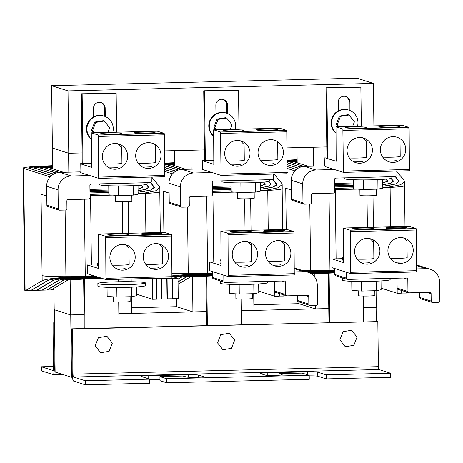 <?xml version="1.0" encoding="UTF-8"?>
<svg xmlns="http://www.w3.org/2000/svg" width="463" height="463" viewBox="0 0 463 463"><rect width="100%" height="100%" fill="white"/><g stroke="black" fill="none" stroke-linecap="round" stroke-linejoin="round"><path stroke-width="0.69" d="M176.438 298.676L176.536 306.68L192.926 311.894L206.429 311.564L118.852 313.711L131.585 313.399L131.382 296.69M164.643 150.903L204.449 149.925L190.947 150.261L191.178 169.169M192.498 276.839L192.926 311.894M174.632 150.66L174.817 165.783M298.861 301.888L298.884 303.676L315.268 308.89L328.771 308.561L241.2 310.708L253.932 310.395L253.724 293.687M53.928 288.304L54.194 309.683L70.579 314.898L84.081 314.568L70.746 314.892L71.505 377.241L55.12 372.026L54.356 309.735M298.884 303.676L253.863 304.781M176.536 306.68L131.515 307.785M376.28 321.357L376.112 307.397L363.548 307.71L376.28 307.397L376.072 290.683M71.505 377.241L72.436 377.218M212.453 275.879L190.235 277.042L178.087 284.23M212.43 274.27L189.784 275.404C182.185 275.867 177.422 276.533 175.506 277.401L175.396 277.464M172.902 276.671L189.014 274.877L212.424 273.691M207.661 273.836L188.973 274.848L172.792 276.637M289.41 295.805L300.609 295.504M163.89 232.409L163.387 191.231L169.122 193.054M164.892 171.455L172.525 173.885M274.067 174.071L281.654 183.273L282.17 184.506L278.275 187.735L267.967 189.853L267.973 190.397A27.618 1.765 -0.7 0 0 282.216 188.678L282.17 184.506M268.239 229.851L267.759 190.409M212.367 192.666L234.926 192.11M172.114 273.384A27.618 1.765 -0.7 0 0 188.267 273.685A162.918 10.412 -0.7 0 0 200.682 273.633A162.918 10.412 -0.7 0 0 207.627 273.581A27.618 1.765 -0.7 0 0 212.424 273.506M188.267 273.685L187.451 207.048M212.442 274.877L190.571 275.96C185.541 276.261 182.381 276.689 181.102 277.262L178.024 279.085M175.575 277.522L175.784 277.395C177.67 276.544 182.353 275.89 189.824 275.433L212.43 274.299M283.807 295.944L289.41 295.782M284.091 296.031L284.079 295.006M212.448 275.392L191.196 276.44L185.848 277.146L178.058 281.759M178.024 279.241L181.38 277.256C182.63 276.7 185.704 276.278 190.611 275.989L212.442 274.906M279.05 296.06L283.813 296.036L283.796 294.914M279.328 296.146L279.299 293.49M178.058 281.915L186.126 277.14L191.231 276.469L212.448 275.421M258.748 291.134L274.848 296.262L279.05 296.158L279.015 293.397M274.848 296.262L274.663 281.191M212.424 273.662L207.661 273.801M172.143 275.844L188.424 274.31L188.412 273.702A162.918 10.412 -0.7 0 0 199.466 273.662L200.682 273.633M188.424 274.31L199.466 273.662M172.114 273.413A27.201 1.736 -0.7 0 0 188.412 273.702M260.466 190.762A162.918 10.412 -0.7 0 0 267.973 190.397M174.777 162.692A162.918 10.412 -0.7 0 0 164.787 163.15M173.949 172.508L164.869 169.62M164.793 163.549A157.495 10.064 179.3 0 1 174.782 163.08A157.212 10.047 -0.7 0 0 164.793 163.566M260.449 189.263L273.587 187.006L276.747 184.396L273.164 179.563M212.355 191.369L231.205 190.906M267.967 189.853L260.466 190.704M164.869 169.527L174.03 172.439M190.252 196.648L192.041 196.561M175.83 171.188L164.845 167.693M164.799 163.971A16.494 1.053 179.3 0 1 165.32 163.943L165.32 163.966M165.32 163.943A151.789 9.7 179.3 0 1 174.788 163.485A151.505 9.682 -0.7 0 0 165.465 163.96A16.211 1.036 -0.7 0 0 164.799 163.989M260.432 187.723L268.65 186.23L271.029 184.274L268.957 181.398M212.338 190.015L231.187 189.552M231.205 190.843L212.349 191.306M272.915 179.621L276.452 184.39L273.332 186.965L265.085 188.725M265.079 188.644L260.449 189.182M192.203 196.555L197.643 196.422M164.845 167.6L175.934 171.131M178.324 170.066L164.822 165.771M164.805 164.44A10.794 0.689 179.3 0 1 168.15 164.226L168.15 164.249M168.15 164.226A146.088 9.335 179.3 0 1 174.794 163.902M260.409 186.172L265.322 184.158L263.841 182.121M212.32 188.661L231.17 188.198M231.187 189.483L212.338 189.946M268.725 181.461L270.745 184.268L268.401 186.19L262.22 187.509M262.22 187.428L260.432 187.648M174.794 163.919A145.799 9.318 -0.7 0 0 168.289 164.243A10.504 0.671 -0.7 0 0 164.805 164.469M197.805 196.422L202.406 196.306M164.822 165.673L178.469 170.014M181.45 169.429L167.288 164.921A5.944 0.382 179.3 0 1 167.184 164.851A5.944 0.382 179.3 0 1 170.517 164.469L170.517 164.492A141.238 9.028 179.3 0 1 174.8 164.255M260.385 184.297L260.38 183.823M212.303 187.509L231.159 187.046M231.17 188.128L212.32 188.591M263.574 182.144L265.039 184.152L260.409 186.097M174.8 164.278A140.949 9.011 -0.7 0 0 170.656 164.487A5.654 0.359 -0.7 0 0 167.467 164.851A5.654 0.359 -0.7 0 0 167.571 164.915L181.699 169.412M202.562 196.3L206.886 196.196M185.871 169.302L171.767 164.811L172.658 164.701L172.658 165.094M172.658 164.701A136.672 8.733 179.3 0 1 174.8 164.591M212.291 186.421L231.147 185.958M231.159 186.977L212.303 187.44M212.123 172.549L193.569 173A13.583 13.311 107.6 0 0 180.402 186.884L180.634 205.861A1.36 1.331 107.6 0 0 181.982 207.181L187.984 207.036A1.36 1.331 107.6 0 0 189.298 205.647L189.211 198.233A1.447 1.412 -72.4 0 1 190.524 196.596L211.076 196.092A1.36 1.331 107.6 0 0 212.395 194.703L212.245 182.468A1.36 1.331 -72.4 0 1 213.559 181.079L273.101 179.615A1.36 1.331 107.6 0 0 273.656 178.492L273.604 174.082M202.435 168.891L182.173 169.389A13.583 13.311 107.6 0 0 169.007 183.273L169.238 202.25A1.36 1.331 107.6 0 0 170.158 203.512L181.554 207.123M212.401 271.538L212.471 277.47A1.36 1.331 107.6 0 0 213.397 278.732L224.792 282.343A1.36 1.331 107.6 0 0 225.215 282.407L284.108 280.96A1.36 1.331 -72.4 0 1 285.457 282.28L285.607 294.52A1.36 1.331 107.6 0 0 286.956 295.84L307.397 295.336A1.36 1.331 -72.4 0 1 308.746 296.661L308.838 304.075A1.36 1.331 107.6 0 0 310.187 305.401L316.188 305.25A1.36 1.331 107.6 0 0 317.502 303.861L317.271 284.89A13.583 13.311 107.6 0 0 303.774 271.659L294.48 271.891M223.797 275.149L223.866 281.082A1.36 1.331 107.6 0 0 224.792 282.343M297.385 295.707L297.443 300.464A1.36 1.331 107.6 0 0 298.363 301.726L309.759 305.337M308.045 272.267L296.644 268.656A13.583 13.311 107.6 0 0 294.433 268.158M220.955 259.766A23.769 1.522 -0.7 0 0 220.058 260.194A23.769 1.522 -0.7 0 0 220.486 260.472A23.769 1.522 -0.7 0 0 220.967 260.6M220.058 260.194L220.087 262.903A23.769 1.522 -0.7 0 0 220.521 263.187A23.769 1.522 -0.7 0 0 221.001 263.308M254.17 192.162L254.245 198.199A8.322 0.532 179.3 0 1 247.508 198.806A8.322 0.532 179.3 0 1 237.606 198.407L237.531 192.272M269.472 179.702L269.489 181.068A23.769 1.522 179.3 0 1 250.234 182.798A23.769 1.522 179.3 0 1 221.951 181.652L221.939 180.871M260.362 182.381L260.472 191.167L255.611 192.128L240.98 192.486L231.216 191.885L231.106 182.735M255.611 192.128L255.495 182.625M240.98 192.486L240.864 182.908M252.468 293.716L252.526 298.404A8.322 0.532 179.3 0 1 245.789 299.005A8.322 0.532 179.3 0 1 235.887 298.606L235.829 293.831M267.77 281.359L267.788 282.627A23.769 1.522 179.3 0 1 248.533 284.351A23.769 1.522 179.3 0 1 220.249 283.206L220.22 280.896M258.661 283.935L258.771 292.72L253.909 293.681L239.278 294.04L229.515 293.444L229.399 284.294M253.909 293.681L253.788 284.184M239.278 294.04L239.163 284.461M51.619 85.696L68.009 90.904L373.375 83.415L356.985 78.201L51.619 85.696L52.383 148.044L68.767 153.259L82.107 152.929L68.605 153.259L68.837 172.172M68.009 90.904L68.767 153.259M373.375 83.415L373.896 125.89M286.985 147.9L326.797 146.927L313.295 147.257L313.526 166.165M273.824 163.578A6.453 0.411 179.3 0 1 268.609 164.018A6.453 0.411 179.3 0 1 264.853 164.041M260.397 160.152A10.527 0.671 -0.7 0 0 269.339 160.198A10.527 0.671 -0.7 0 0 277.841 159.48M240.256 164.4A6.453 0.411 179.3 0 1 235.048 164.845A6.453 0.411 179.3 0 1 231.535 164.869M227.073 160.985A10.527 0.671 -0.7 0 0 235.771 161.026A10.527 0.671 -0.7 0 0 244.279 160.302M265.554 253.782A12.906 12.646 107.6 0 0 274.322 265.774A12.906 12.646 107.6 0 0 290.891 253.163A12.906 12.646 107.6 0 0 282.123 241.171A12.906 12.646 107.6 0 0 265.554 253.782M232.223 254.604A12.906 12.646 107.6 0 0 240.991 266.595A12.906 12.646 107.6 0 0 257.555 253.979A12.906 12.646 107.6 0 0 248.787 241.993A12.906 12.646 107.6 0 0 232.223 254.604M284.299 230.632A10.527 0.671 -0.7 0 0 272.956 230.233A10.527 0.671 -0.7 0 0 263.435 231.014A10.527 0.671 -0.7 0 0 263.626 231.141A10.527 0.671 -0.7 0 0 274.97 231.546A10.527 0.671 -0.7 0 0 284.49 230.759A10.527 0.671 -0.7 0 0 284.299 230.632M250.958 231.454A10.527 0.671 -0.7 0 0 239.614 231.049A10.527 0.671 -0.7 0 0 230.099 231.836A10.527 0.671 -0.7 0 0 230.29 231.957A10.527 0.671 -0.7 0 0 241.634 232.362A10.527 0.671 -0.7 0 0 251.154 231.575A10.527 0.671 -0.7 0 0 250.958 231.454M286.829 229.393L293.727 231.569L293.999 233.005L294.271 274.947L228.259 276.567L209.872 270.739L209.594 269.298L209.745 261.925L221.03 265.496L220.845 231.014L227.727 233.19L228.004 234.631L228.276 276.567L294.271 274.947M286.846 229.393L220.863 231.014L286.846 229.393M251.125 244.991L247.798 241.721M284.623 244.157L281.128 240.899M258.041 152.859A12.906 12.646 107.6 0 0 266.81 164.851A12.906 12.646 107.6 0 0 283.373 152.234A12.906 12.646 107.6 0 0 274.605 140.248A12.906 12.646 107.6 0 0 258.041 152.859M224.705 153.681A12.906 12.646 107.6 0 0 233.474 165.667A12.906 12.646 107.6 0 0 250.037 153.056A12.906 12.646 107.6 0 0 241.269 141.065A12.906 12.646 107.6 0 0 224.705 153.681M264.917 129.113A10.527 0.671 -0.7 0 0 256.386 129.877A10.527 0.671 -0.7 0 0 268.916 130.387A10.527 0.671 -0.7 0 0 277.441 129.617A10.527 0.671 -0.7 0 0 264.917 129.113M231.575 129.929A10.527 0.671 -0.7 0 0 223.05 130.693A10.527 0.671 -0.7 0 0 235.58 131.203A10.527 0.671 -0.7 0 0 244.105 130.439A10.527 0.671 -0.7 0 0 231.575 129.929M220.515 132.001L221.065 175.379L202.655 169.545L202.383 168.11L202.534 160.73L213.819 164.307L213.634 129.825L220.515 132.001L286.516 130.375L286.788 131.816L287.06 173.752L221.082 175.373M279.652 128.205L213.651 129.825L279.635 128.199L286.516 130.375M244.105 144.537L240.384 140.821M280.786 264.72A6.453 0.411 179.3 0 1 272.834 265.195M268.094 261.329A10.527 0.671 -0.7 0 0 278.767 261.265A10.527 0.671 -0.7 0 0 284.803 260.623M247.479 265.536A6.453 0.411 179.3 0 1 239.498 266.011M234.758 262.145A10.527 0.671 -0.7 0 0 245.442 262.081A10.527 0.671 -0.7 0 0 251.496 261.439M343.303 256.762A23.769 1.522 -0.7 0 0 342.4 257.191A23.769 1.522 -0.7 0 0 342.834 257.474A23.769 1.522 -0.7 0 0 343.315 257.596M342.4 257.191L342.435 259.899A23.769 1.522 -0.7 0 0 342.869 260.183A23.769 1.522 -0.7 0 0 343.349 260.304M374.816 290.718L374.874 295.4A8.322 0.532 179.3 0 1 368.137 296.002A8.322 0.532 179.3 0 1 358.235 295.602L358.177 290.828M390.118 278.356L390.13 279.623A23.769 1.522 179.3 0 1 370.88 281.348A23.769 1.522 179.3 0 1 342.597 280.202L342.568 277.893M381.008 280.931L381.113 289.722L376.251 290.677L361.626 291.042L351.857 290.44L351.747 281.29M376.251 290.677L376.135 281.18M361.626 291.042L361.51 281.458M376.517 189.159L376.593 195.201A8.322 0.532 179.3 0 1 369.856 195.803A8.322 0.532 179.3 0 1 359.954 195.403L359.878 189.269M391.82 176.704L391.837 178.07A23.769 1.522 179.3 0 1 372.582 179.794A23.769 1.522 179.3 0 1 344.298 178.649L344.287 177.867M382.71 179.378L382.82 188.163L377.958 189.124L363.328 189.483L353.564 188.881L353.448 179.737M377.958 189.124L377.843 179.627M363.328 189.483L363.212 179.904M396.172 160.574A6.453 0.411 179.3 0 1 390.957 161.02A6.453 0.411 179.3 0 1 387.195 161.037M382.739 157.154A10.527 0.671 -0.7 0 0 391.681 157.194A10.527 0.671 -0.7 0 0 400.188 156.477M362.604 161.396A6.453 0.411 179.3 0 1 357.395 161.842A6.453 0.411 179.3 0 1 353.882 161.865M349.42 157.987A10.527 0.671 -0.7 0 0 358.119 158.022A10.527 0.671 -0.7 0 0 366.621 157.298M369.827 262.538A6.453 0.411 179.3 0 1 361.846 263.007M357.106 259.141A10.527 0.671 -0.7 0 0 367.79 259.077A10.527 0.671 -0.7 0 0 373.844 258.435M403.134 261.717A6.453 0.411 179.3 0 1 395.182 262.191M390.436 258.325A10.527 0.671 -0.7 0 0 401.114 258.261A10.527 0.671 -0.7 0 0 407.151 257.619M357.5 126.289A13.415 13.143 107.6 0 0 348.865 110.13A13.415 13.143 107.6 0 0 335.814 132.812M348.865 110.13L348.35 109.968A13.415 13.143 107.6 0 0 335.82 133.107M361.331 126.196L360.851 87.206L326.074 87.796L326.93 157.68M328.336 273.072L328.944 322.514M326.849 88.039L327.7 157.663M329.112 273.031L329.714 322.497M360.851 87.206L326.074 87.796M363.715 321.663L363.403 296.031M349.964 110.541L349.86 102.051A5.944 5.822 107.6 0 0 345.832 96.53A5.944 5.822 107.6 0 0 338.193 102.335L338.297 110.894M349.195 110.24L349.09 101.802A5.944 5.822 107.6 0 0 345.439 96.42M352.632 126.411L354.398 121.856L349.021 115.021L347.991 114.691L339.42 116.074L336.225 124.298L338.169 126.764M349.021 115.021L340.45 116.404L339.42 116.074M340.45 116.404L337.261 124.628L336.225 124.298M337.261 124.628L338.928 126.746M334.471 169.545L315.916 170.002A13.583 13.311 107.6 0 0 302.75 183.88L302.981 202.858A1.36 1.331 107.6 0 0 304.33 204.183L310.332 204.033A1.36 1.331 107.6 0 0 311.645 202.644L311.553 195.23A1.447 1.412 -72.4 0 1 312.866 193.598L333.424 193.088A1.36 1.331 107.6 0 0 334.737 191.699L334.593 179.465A1.36 1.331 -72.4 0 1 335.906 178.076L395.448 176.611A1.36 1.331 107.6 0 0 396.004 175.489L395.952 171.084M324.783 165.887L304.521 166.391A13.583 13.311 107.6 0 0 291.349 180.269L291.586 199.246A1.36 1.331 107.6 0 0 292.506 200.508L303.902 204.119M334.743 268.534L334.818 274.466A1.36 1.331 107.6 0 0 335.739 275.728L347.134 279.345A1.36 1.331 107.6 0 0 347.563 279.403L406.45 277.956A1.36 1.331 -72.4 0 1 407.805 279.276L407.955 291.516A1.36 1.331 107.6 0 0 409.304 292.836L429.745 292.338A1.36 1.331 -72.4 0 1 431.094 293.658L431.186 301.077A1.36 1.331 107.6 0 0 432.535 302.397L438.53 302.252A1.36 1.331 107.6 0 0 439.85 300.863L439.618 281.886A13.583 13.311 107.6 0 0 426.122 268.662L416.822 268.887M346.139 272.146L346.214 278.078A1.36 1.331 107.6 0 0 347.134 279.345M419.727 292.703L419.791 297.46A1.36 1.331 107.6 0 0 420.711 298.728L432.106 302.339M430.387 269.263L418.992 265.652A13.583 13.311 107.6 0 0 416.775 265.16M380.383 149.856A12.906 12.646 107.6 0 0 389.151 161.847A12.906 12.646 107.6 0 0 405.721 149.236A12.906 12.646 107.6 0 0 396.953 137.245A12.906 12.646 107.6 0 0 380.383 149.856M347.053 150.678A12.906 12.646 107.6 0 0 355.821 162.663A12.906 12.646 107.6 0 0 372.385 150.053A12.906 12.646 107.6 0 0 363.617 138.067A12.906 12.646 107.6 0 0 347.053 150.678M387.259 126.11A10.527 0.671 -0.7 0 0 378.734 126.874A10.527 0.671 -0.7 0 0 391.258 127.383A10.527 0.671 -0.7 0 0 399.789 126.619A10.527 0.671 -0.7 0 0 387.259 126.11M353.923 126.926A10.527 0.671 -0.7 0 0 345.398 127.69A10.527 0.671 -0.7 0 0 357.922 128.199A10.527 0.671 -0.7 0 0 366.453 127.435A10.527 0.671 -0.7 0 0 353.923 126.926M342.863 128.998L343.407 172.375L325.003 166.541L324.731 165.106L324.881 157.733L336.161 161.303L335.982 126.821L342.863 128.998L408.864 127.377L409.136 128.812L409.408 170.754L343.424 172.369M401.965 125.201L408.864 127.377M366.453 141.539L362.732 137.818M387.901 250.784A12.906 12.646 107.6 0 0 396.669 262.77A12.906 12.646 107.6 0 0 413.233 250.159A12.906 12.646 107.6 0 0 404.465 238.167A12.906 12.646 107.6 0 0 387.901 250.784M354.571 251.6A12.906 12.646 107.6 0 0 363.339 263.592A12.906 12.646 107.6 0 0 379.903 250.981A12.906 12.646 107.6 0 0 371.135 238.989A12.906 12.646 107.6 0 0 354.571 251.6M406.641 227.634A10.527 0.671 -0.7 0 0 395.298 227.229A10.527 0.671 -0.7 0 0 385.783 228.016A10.527 0.671 -0.7 0 0 385.974 228.137A10.527 0.671 -0.7 0 0 397.318 228.543A10.527 0.671 -0.7 0 0 406.832 227.755A10.527 0.671 -0.7 0 0 406.641 227.634M373.305 228.45A10.527 0.671 -0.7 0 0 361.962 228.045A10.527 0.671 -0.7 0 0 352.447 228.832A10.527 0.671 -0.7 0 0 352.638 228.959A10.527 0.671 -0.7 0 0 363.982 229.359A10.527 0.671 -0.7 0 0 373.496 228.572A10.527 0.671 -0.7 0 0 373.305 228.45M409.176 226.39L416.075 228.566L416.347 230.007L416.619 271.943L350.607 273.564L332.214 267.736L331.942 266.3L332.093 258.921L343.372 262.498L343.193 228.01L350.074 230.186L350.352 231.627L350.624 273.564L416.619 271.943M343.193 228.01L409.211 226.39L343.21 228.016M373.473 241.987L370.14 238.717M406.971 241.154L403.476 237.901M314.84 273.841L314.886 277.343M315.228 305.273L315.268 308.89M296.98 147.656L297.165 162.779M334.795 272.875L313.821 273.893L312.045 274.356M334.778 271.266L308.989 272.609M307.582 272.122L334.772 270.687M330.009 270.832L307.507 272.099M406.155 292.94L417.354 292.639M286.238 229.405L285.735 188.227L291.47 190.056M287.239 168.451L294.867 170.882M396.415 171.073L403.996 180.269L404.512 181.502L400.622 184.737L390.315 186.849L390.321 187.393A27.618 1.765 -0.7 0 0 404.564 185.675L404.512 181.502M390.587 226.847L390.106 187.405M334.714 189.662L357.268 189.112M302.918 270.641A27.618 1.765 -0.7 0 0 310.615 270.681A162.918 10.412 -0.7 0 0 323.029 270.629A162.918 10.412 -0.7 0 0 329.974 270.577A27.618 1.765 -0.7 0 0 334.766 270.502M310.615 270.681L309.799 204.044M334.784 271.874L310.146 273.141M309.053 272.632L334.778 271.295M406.439 293.033L406.421 292.003M334.79 272.389L310.986 273.621M310.198 273.17L334.784 271.903M401.398 293.056L406.155 293.038L406.144 291.91M401.676 293.148L401.647 290.486M311.032 273.65L334.79 272.423M381.095 288.136L397.196 293.258L401.398 293.154L401.363 290.399M397.196 293.258L397.011 278.188M334.772 270.658L330.003 270.803M305.997 271.619L310.766 271.306L310.76 270.705A162.918 10.412 -0.7 0 0 321.814 270.658L323.029 270.629M310.766 271.306L321.814 270.658M303.005 270.67A27.201 1.736 -0.7 0 0 310.76 270.705M417.354 292.662L422.956 292.506M382.814 187.764A162.918 10.412 -0.7 0 0 390.321 187.393M297.124 159.694A162.918 10.412 -0.7 0 0 287.135 160.146M296.291 169.504L287.216 166.616M287.141 160.545A157.495 10.064 179.3 0 1 297.13 160.076M382.797 186.259L395.934 184.002L399.094 181.392L395.512 176.559M334.697 188.372L353.553 187.909M390.315 186.849L382.814 187.7M297.13 160.1A157.212 10.047 -0.7 0 0 287.141 160.563M287.216 166.524L296.372 169.441M312.6 193.644L314.389 193.557M298.178 168.191L287.193 164.695M297.136 160.505A151.505 9.682 -0.7 0 0 287.812 160.956A16.211 1.036 -0.7 0 0 287.147 160.991A16.494 1.053 179.3 0 1 287.668 160.945L287.668 160.962A151.789 9.7 179.3 0 1 297.136 160.487M382.774 184.72L390.998 183.226L393.376 181.276L391.304 178.394M334.685 187.011L353.535 186.548M353.553 187.839L334.697 188.302M395.263 176.617L398.799 181.386L395.68 183.961L387.427 185.721M387.427 185.64L382.797 186.184M314.551 193.557L319.991 193.418M287.193 164.596L298.282 168.127M300.666 167.062L287.17 162.768M287.153 161.437A10.794 0.689 179.3 0 1 290.498 161.222L290.498 161.246M290.498 161.222A146.088 9.335 179.3 0 1 297.142 160.898M382.756 183.174L387.67 181.155L386.188 179.123M334.668 185.657L353.518 185.194M353.535 186.485L334.68 186.948M391.073 178.458L393.093 181.27L390.749 183.186L384.568 184.506M384.568 184.43L382.774 184.644M297.142 160.921A145.799 9.318 -0.7 0 0 290.637 161.24A10.504 0.671 -0.7 0 0 287.153 161.465M320.147 193.418L324.754 193.303M287.17 162.669L300.817 167.016M303.797 166.425L289.635 161.923A5.944 0.382 179.3 0 1 289.525 161.847A5.944 0.382 179.3 0 1 292.865 161.465L292.865 161.489M292.865 161.465A141.238 9.028 179.3 0 1 297.142 161.251M382.733 181.293L382.727 180.819M334.651 184.506L353.506 184.042M353.518 185.125L334.668 185.588M385.922 179.146L387.386 181.149L382.756 183.093M297.142 161.274A140.949 9.011 -0.7 0 0 293.004 161.483A5.654 0.359 -0.7 0 0 289.815 161.847A5.654 0.359 -0.7 0 0 289.913 161.911L304.046 166.408M324.91 193.303L329.234 193.193M308.219 166.298L294.115 161.813L295 161.697L295.006 162.096M295 161.697A136.672 8.733 179.3 0 1 297.148 161.593M334.639 183.417L353.489 182.96M353.5 183.973L334.651 184.436M130.12 296.719L130.178 301.401A8.322 0.532 179.3 0 1 123.442 302.009A8.322 0.532 179.3 0 1 113.539 301.61L113.481 296.829M145.405 282.916L145.44 285.63A23.769 1.522 179.3 0 1 126.185 287.355A23.769 1.522 179.3 0 1 97.901 286.209L97.867 283.501A23.769 1.522 179.3 0 1 117.122 281.77A23.769 1.522 179.3 0 1 145.405 282.916A23.769 1.522 179.3 0 1 126.156 284.647A23.769 1.522 179.3 0 1 97.867 283.501M136.313 286.938L136.423 295.724L131.561 296.685L116.931 297.043L107.167 296.442L107.057 287.297M131.561 296.685L131.446 287.187M116.931 297.043L116.815 287.465M98.613 262.77A23.769 1.522 -0.7 0 0 97.71 263.192A23.769 1.522 -0.7 0 0 98.144 263.476A23.769 1.522 -0.7 0 0 98.619 263.597M97.71 263.192L97.745 265.907A23.769 1.522 -0.7 0 0 98.173 266.19A23.769 1.522 -0.7 0 0 98.654 266.312M143.212 256.786A12.906 12.646 107.6 0 0 151.98 268.777A12.906 12.646 107.6 0 0 168.544 256.161A12.906 12.646 107.6 0 0 159.776 244.175A12.906 12.646 107.6 0 0 143.212 256.786M109.876 257.607A12.906 12.646 107.6 0 0 118.644 269.593A12.906 12.646 107.6 0 0 135.208 256.982A12.906 12.646 107.6 0 0 126.44 244.991A12.906 12.646 107.6 0 0 109.876 257.607M161.952 233.636A10.527 0.671 -0.7 0 0 150.608 233.23A10.527 0.671 -0.7 0 0 141.088 234.018A10.527 0.671 -0.7 0 0 141.284 234.145A10.527 0.671 -0.7 0 0 152.622 234.55A10.527 0.671 -0.7 0 0 162.143 233.763A10.527 0.671 -0.7 0 0 161.952 233.636M128.616 234.452A10.527 0.671 -0.7 0 0 117.272 234.052A10.527 0.671 -0.7 0 0 107.752 234.834A10.527 0.671 -0.7 0 0 107.943 234.961A10.527 0.671 -0.7 0 0 119.286 235.366A10.527 0.671 -0.7 0 0 128.807 234.579A10.527 0.671 -0.7 0 0 128.616 234.452M164.481 232.397L171.379 234.573L171.657 236.008L171.929 277.95L105.911 279.565L87.524 273.737L87.247 272.302L87.397 264.929L98.683 268.499L98.521 234.018L105.379 236.194L105.657 237.629L105.929 279.571L171.929 277.95M98.503 234.018L164.498 232.391L98.521 234.018M128.778 247.994L125.45 244.724M162.276 247.161L158.786 243.903M158.439 267.724A6.453 0.411 179.3 0 1 150.487 268.193M145.747 264.327A10.527 0.671 -0.7 0 0 156.419 264.263A10.527 0.671 -0.7 0 0 162.455 263.626M125.132 268.54A6.453 0.411 179.3 0 1 117.151 269.015M112.411 265.143A10.527 0.671 -0.7 0 0 123.1 265.085A10.527 0.671 -0.7 0 0 129.148 264.442M131.828 195.166L131.897 201.202A8.322 0.532 179.3 0 1 125.16 201.81A8.322 0.532 179.3 0 1 115.264 201.405L115.189 195.276M147.124 182.706L147.141 184.071A23.769 1.522 179.3 0 1 127.892 185.802A23.769 1.522 179.3 0 1 99.603 184.65L99.597 183.875M138.02 185.379L138.124 194.171L133.263 195.131L118.638 195.49L108.869 194.888L108.759 185.738M133.263 195.131L133.147 185.628M118.638 195.49L118.516 185.912M89.776 175.546L71.221 176.004A13.583 13.311 107.6 0 0 58.054 189.888L58.286 208.865A1.36 1.331 107.6 0 0 59.634 210.185L65.636 210.04A1.36 1.331 107.6 0 0 66.95 208.651L66.863 201.231A1.447 1.412 -72.4 0 1 68.177 199.599L88.728 199.096A1.36 1.331 107.6 0 0 90.048 197.707L89.897 185.466A1.36 1.331 -72.4 0 1 91.217 184.083L150.753 182.619A1.36 1.331 107.6 0 0 151.308 181.49L151.256 177.086M80.093 171.895L59.825 172.392A13.583 13.311 107.6 0 0 46.659 186.276L46.89 205.254A1.36 1.331 107.6 0 0 47.811 206.515L59.212 210.127M112.804 132.296A13.415 13.143 107.6 0 0 104.169 116.138A13.415 13.143 107.6 0 0 91.124 138.819M104.169 116.138L103.654 115.97A13.415 13.143 107.6 0 0 91.124 139.114M116.635 132.204L116.161 93.208L81.384 93.798L82.235 163.688M83.647 279.073L84.249 328.522M82.154 94.047L83.004 163.665M84.416 279.033L85.018 328.504M116.161 93.208L81.384 93.798M119.026 327.665L118.713 302.038M118.464 281.741L118.435 279.264M105.275 116.543L105.17 108.053A5.944 5.822 107.6 0 0 101.137 102.537A5.944 5.822 107.6 0 0 93.503 108.342L93.607 116.896M104.499 116.248L104.395 107.81A5.944 5.822 107.6 0 0 100.749 102.427M107.937 132.418L109.708 127.863L104.331 121.022L103.295 120.693L94.724 122.082L91.535 130.3L93.474 132.771M104.331 121.022L95.76 122.406L94.724 122.082M95.76 122.406L92.565 130.63L91.535 130.3M92.565 130.63L94.232 132.754M151.476 166.582A6.453 0.411 179.3 0 1 146.267 167.021A6.453 0.411 179.3 0 1 142.506 167.045M138.049 163.155A10.527 0.671 -0.7 0 0 146.991 163.202A10.527 0.671 -0.7 0 0 155.493 162.478M117.915 167.403A6.453 0.411 179.3 0 1 112.7 167.843A6.453 0.411 179.3 0 1 109.187 167.866M104.725 163.989A10.527 0.671 -0.7 0 0 113.423 164.024A10.527 0.671 -0.7 0 0 121.931 163.306M135.694 155.863A12.906 12.646 107.6 0 0 144.462 167.849A12.906 12.646 107.6 0 0 161.026 155.238A12.906 12.646 107.6 0 0 152.258 143.252A12.906 12.646 107.6 0 0 135.694 155.863M102.364 156.679A12.906 12.646 107.6 0 0 111.126 168.671A12.906 12.646 107.6 0 0 127.695 156.06A12.906 12.646 107.6 0 0 118.927 144.068A12.906 12.646 107.6 0 0 102.364 156.679M142.569 132.111A10.527 0.671 -0.7 0 0 134.044 132.881A10.527 0.671 -0.7 0 0 146.568 133.385A10.527 0.671 -0.7 0 0 155.093 132.621A10.527 0.671 -0.7 0 0 142.569 132.111M109.233 132.933A10.527 0.671 -0.7 0 0 100.703 133.697A10.527 0.671 -0.7 0 0 113.232 134.206A10.527 0.671 -0.7 0 0 121.757 133.442A10.527 0.671 -0.7 0 0 109.233 132.933M98.168 135.005L98.717 178.377L80.313 172.549L80.035 171.113L80.186 163.734L91.471 167.311L91.292 132.823L98.168 135.005L164.168 133.379L164.446 134.82L164.712 176.756L98.735 178.377M157.304 131.203L91.309 132.829L157.304 131.203L164.168 133.379M121.757 147.541L118.036 143.825M102.769 278.57L84.903 279.01L67.887 280.04L51.19 289.925L47.081 290.029L63.778 280.144L68.889 279.438M24.406 269.807L24.649 290.116A27.618 1.765 -0.7 0 0 25.083 290.417L24.904 270.108A27.618 1.765 179.3 0 1 24.574 269.975A27.618 1.765 179.3 0 1 24.4 269.779L23.405 188.487M165.638 278.101L167.091 278.564L172.415 278.437L170.957 277.974M98.046 277.077L67.436 278.408C59.837 278.871 55.08 279.536 53.158 280.404L36.455 290.289L31.143 290.417L47.839 280.532C50.363 279.392 56.636 278.506 66.666 277.881L66.666 277.852M66.666 277.881L96.356 276.538M85.314 276.833L66.626 277.852C56.469 278.483 50.114 279.38 47.562 280.543L30.859 290.428L25.523 290.556L42.162 280.705L42.098 275.578A27.201 1.736 -0.7 0 0 66.064 276.706A162.918 10.412 -0.7 0 0 77.118 276.666L78.34 276.637A162.918 10.412 -0.7 0 0 85.279 276.579A27.618 1.765 -0.7 0 0 91.552 276.475L95.818 276.37M167.062 298.809L172.664 298.768L172.415 278.437M167.34 298.895L167.091 278.564M42.098 275.578L41.039 194.234L46.78 196.057M52.435 165.696A162.918 10.412 -0.7 0 0 37.399 166.402A27.618 1.765 -0.7 0 0 23.15 168.121A27.618 1.765 -0.7 0 0 23.654 168.445L50.178 176.889M23.654 168.445L23.908 188.782A27.618 1.765 179.3 0 1 23.902 188.777A27.618 1.765 -0.7 0 1 23.399 188.453L23.15 168.121M25.083 290.417L25.523 290.556M151.719 177.074L159.307 186.276L159.822 187.503L155.927 190.739L145.619 192.857L145.631 193.401A27.618 1.765 -0.7 0 0 159.874 191.682L159.822 187.503M145.891 232.848L145.411 193.412M90.025 195.67L112.578 195.114M42.035 275.56A27.618 1.765 -0.7 0 0 65.92 276.683L65.109 210.052M65.92 276.683A162.918 10.412 -0.7 0 0 78.34 276.637M160.042 278.24L161.494 278.703L166.819 278.576L165.36 278.107M99.829 277.638L68.223 278.963C63.194 279.258 60.034 279.693 58.755 280.265L42.052 290.151L36.739 290.284L53.442 280.399C55.323 279.542 60.005 278.894 67.476 278.437L67.476 278.408M67.476 278.437L98.139 277.106M161.465 298.948L167.062 298.907L166.819 278.576M161.743 299.034L161.494 278.703M155.279 278.356L156.737 278.819L161.217 278.709L159.758 278.246M101.339 278.118L85.157 278.518L68.854 279.438L63.5 280.15L46.798 290.035L42.33 290.145L59.032 280.26C60.283 279.704 63.362 279.282 68.264 278.992L68.264 278.963M68.264 278.992L99.915 277.667M156.702 299.063L161.465 299.04L161.217 278.709M156.986 299.15L156.737 278.819M150.799 278.466L152.258 278.929L156.453 278.824L155.001 278.361M68.889 279.467L101.432 278.147M136.406 294.138L152.506 299.26L156.702 299.156L156.453 278.824M51.572 289.699L51.798 289.693A136.672 8.733 179.3 0 1 53.945 289.583M152.506 299.26L152.258 278.929M171.241 277.962L172.693 278.425L178.012 278.298L172.149 276.428M96.263 276.509L85.314 276.805M42.162 280.705C45.264 279.241 53.233 278.113 66.076 277.314L66.064 276.706M66.076 277.314L77.118 276.666M172.658 298.67L178.261 298.629L178.012 278.298M172.942 298.757L172.693 278.425M138.119 193.766A162.918 10.412 -0.7 0 0 145.631 193.401M51.601 175.512L28.99 168.318A22.201 1.418 179.3 0 1 28.584 168.052A22.201 1.418 179.3 0 1 40.136 166.668L40.136 166.686A157.495 10.064 179.3 0 1 52.435 166.084M138.101 192.267L151.239 190.004L154.399 187.393L150.822 182.567M90.007 194.373L108.857 193.91M145.619 192.857L138.119 193.708M52.435 166.101A157.212 10.047 -0.7 0 0 40.269 166.68A21.917 1.401 -0.7 0 0 28.862 168.052A21.917 1.401 -0.7 0 0 29.262 168.312L51.682 175.442M67.911 199.646L69.693 199.565M53.482 174.192L34.58 168.179A16.494 1.053 179.3 0 1 34.279 167.982A16.494 1.053 179.3 0 1 42.978 166.946L42.978 166.969M42.978 166.946A151.789 9.7 179.3 0 1 52.441 166.489M138.084 190.727L146.302 189.228L148.687 187.278L146.609 184.401M89.99 193.019L108.84 192.556M108.857 193.841L90.007 194.304M150.573 182.619L154.104 187.388L150.984 189.969L142.737 191.723M142.737 191.647L138.101 192.186M52.441 166.512A151.505 9.682 -0.7 0 0 43.117 166.964A16.211 1.036 -0.7 0 0 34.569 167.982A16.211 1.036 -0.7 0 0 34.864 168.173L53.592 174.129M69.855 199.559L75.301 199.426M55.977 173.069L40.183 168.04A10.794 0.689 179.3 0 1 39.986 167.913A10.794 0.689 179.3 0 1 45.802 167.23L45.802 167.253M45.802 167.23A146.088 9.335 179.3 0 1 52.446 166.906A145.799 9.318 -0.7 0 0 45.947 167.241A10.504 0.671 -0.7 0 0 40.269 167.913A10.504 0.671 -0.7 0 0 40.46 168.034L56.127 173.017M138.067 189.176L142.98 187.162L141.493 185.125M89.972 191.665L108.822 191.202M108.84 192.486L89.99 192.949M146.377 184.465L148.397 187.272L146.059 189.193L139.878 190.513M139.872 190.432L138.084 190.646M75.457 199.42L80.058 199.31M59.102 172.433L44.946 167.924A5.944 0.382 179.3 0 1 44.836 167.855A5.944 0.382 179.3 0 1 48.175 167.473L48.175 167.49M48.175 167.473A141.238 9.028 179.3 0 1 52.452 167.259M138.043 187.301L138.038 186.821M89.961 190.507L108.811 190.044M108.822 191.132L89.972 191.595M141.227 185.148L142.691 187.156L138.061 189.095M52.452 167.276A140.949 9.011 -0.7 0 0 48.308 167.484A5.654 0.359 -0.7 0 0 45.119 167.849A5.654 0.359 -0.7 0 0 45.224 167.919L59.351 172.415M80.215 199.304L84.544 199.2M63.524 172.3L49.425 167.814L50.311 167.704L50.317 168.098M50.311 167.704A136.672 8.733 179.3 0 1 52.458 167.594M89.944 189.425L108.799 188.962M108.811 189.98L89.961 190.443M70.15 279.843L70.579 314.898M52.383 148.044L68.605 153.259M52.215 148.044L52.469 168.787M131.162 278.952L131.197 281.701M235.152 129.293A13.415 13.143 107.6 0 0 226.517 113.134A13.415 13.143 107.6 0 0 213.466 135.815M226.517 113.134L226.002 112.972A13.415 13.143 107.6 0 0 213.472 136.11M238.983 129.2L238.509 90.21L203.726 90.794L204.582 160.684M205.994 276.07L206.596 325.518M204.501 91.043L205.352 160.667M206.764 276.035L207.366 325.501M238.509 90.21L203.726 90.794M241.373 324.667L241.055 299.034M227.622 113.539L227.518 105.055A5.944 5.822 107.6 0 0 223.484 99.533A5.944 5.822 107.6 0 0 215.851 105.338L215.955 113.898M226.847 113.244L226.743 104.806A5.944 5.822 107.6 0 0 223.091 99.423M230.285 129.414L232.05 124.86L226.673 118.019L225.643 117.695L217.072 119.078L213.883 127.302L215.822 129.767M226.673 118.019L218.108 119.408L217.072 119.078M218.108 119.408L214.913 127.626L213.883 127.302M214.913 127.626L216.58 129.75M390.604 373.242L326.149 374.822L326.195 378.89L390.65 377.304L390.604 373.242L378.925 369.526L73.559 377.021L85.238 380.736L85.285 384.799L73.611 381.084A6.789 1.285 88.6 0 1 72.24 373.896L71.684 328.828L72.46 329.077L73.009 374.145A2.714 0.515 -91.4 0 0 73.559 377.021M326.149 374.822L317.751 372.154A8.623 0.55 -0.7 0 0 307.646 371.835L267.226 372.831A8.623 0.55 -0.7 0 0 260.241 373.456A8.623 0.55 -0.7 0 0 260.397 373.56L265.125 375.065A8.623 0.55 -0.7 0 0 274.42 375.395A8.623 0.55 -0.7 0 0 282.216 374.752A8.623 0.55 -0.7 0 0 282.06 374.648L279.305 373.658L302.113 373.097L309.209 375.238L166.628 378.74L159.932 376.604L183.018 376.02L186.45 376.992A8.623 0.55 -0.7 0 0 195.745 377.328A8.623 0.55 -0.7 0 0 203.541 376.679A8.623 0.55 -0.7 0 0 203.384 376.581L198.656 375.076A8.623 0.55 -0.7 0 0 188.551 374.758L148.131 375.753A8.623 0.55 -0.7 0 0 141.14 376.378A8.623 0.55 -0.7 0 0 141.302 376.483L149.694 379.151L149.746 383.219L85.285 384.799M149.694 379.151L85.238 380.736M71.684 328.828L377.825 321.582L72.46 329.077M377.825 321.582L378.375 366.65A2.714 0.515 -91.4 0 0 378.925 369.526M309.209 375.238L309.261 379.307L166.68 382.803L166.628 378.74M309.22 375.875A8.623 0.55 179.3 0 1 317.803 376.216L326.195 378.89M159.938 376.61L159.984 380.673L166.68 382.803M149.699 379.782L159.966 379.527M229.307 333.262L220.735 334.645L217.541 342.869L222.917 349.71L231.488 348.326L234.683 340.102L229.307 333.262M41.369 366.777L41.415 370.84L53.095 374.555A6.789 1.285 -91.4 0 0 53.176 374.573A6.789 1.285 -91.4 0 0 54.304 368.189L53.749 323.122L52.979 322.879L53.529 367.946A2.714 0.515 88.6 0 1 53.077 370.498A2.714 0.515 88.6 0 1 53.042 370.493L41.369 366.777L53.511 366.476M54.524 323.105L53.749 323.122M54.518 322.838L52.979 322.879M351.649 330.258L343.083 331.641L339.888 339.865L345.265 346.706L353.836 345.323L357.025 337.099L351.649 330.258M106.959 336.265L98.388 337.649L95.199 345.873L100.575 352.713L109.141 351.324L112.335 343.1L106.959 336.265M251.039 230.273L250.651 198.685M245.037 230.418L244.649 198.847M213.756 261.826L212.911 192.654M207.627 273.581L206.683 196.243M276.336 183.406L276.342 183.88M270.722 183.539L270.733 184.118M265.125 183.678L265.137 184.633M193.569 173L182.173 169.389M180.402 186.884L169.007 183.273M180.634 205.861L169.238 202.25M223.866 281.082L212.471 277.47M285.457 282.28L281.487 281.024M285.607 294.52L274.785 291.088M308.746 296.661L304.776 295.406M308.838 304.075L297.443 300.464M303.774 271.659L294.439 268.702M227.727 233.19L293.727 231.569M228.004 234.631L293.999 233.005M228.502 275.294L294.497 273.668M286.788 131.816L220.793 133.437M287.286 172.479L221.291 174.1M202.534 160.73L213.767 160.458L202.551 160.736M349.09 101.802L349.86 102.051M315.916 170.002L304.521 166.391M302.75 183.88L291.349 180.269M302.981 202.858L291.586 199.246M346.214 278.078L334.818 274.466M407.805 279.276L403.834 278.02M407.955 291.516L397.132 288.084M431.094 293.658L427.123 292.402M431.186 301.077L419.791 297.46M426.122 268.662L416.787 265.698M409.136 128.812L343.141 130.433M409.633 169.475L343.633 171.096M402 125.201L335.999 126.821L401.982 125.195M350.074 230.186L416.075 228.566M350.352 231.627L416.347 230.007M332.11 258.927L342.417 258.672L332.093 258.921M350.844 272.29L416.845 270.67M373.386 227.269L372.999 195.681M367.385 227.414L366.997 195.843M336.103 258.823L335.258 189.651M329.974 270.577L329.025 193.239M398.678 180.402L398.684 180.877M393.07 180.541L393.075 181.12M387.467 180.674L387.479 181.629M105.379 236.194L171.379 234.573M105.657 237.629L171.657 236.008M106.154 278.292L172.155 276.671M71.221 176.004L59.825 172.392M58.054 189.888L46.659 186.276M58.286 208.865L46.89 205.254M104.395 107.81L105.17 108.053M164.446 134.82L98.445 136.44M164.938 175.483L98.943 177.103M80.186 163.734L91.425 163.462L80.203 163.74M24.904 270.108L23.908 188.782M128.691 233.271L128.303 201.689M122.689 233.421L122.301 201.845M91.552 276.475L91.535 275.01M91.414 264.83L90.569 195.658M85.279 276.579L84.335 199.246M153.988 186.41L153.994 186.884M148.38 186.543L148.386 187.121M142.778 186.682L142.789 187.637M226.743 104.806L227.518 105.055M378.375 366.65L73.009 374.145M148.131 375.753L148.166 378.665M198.656 375.076L198.679 377.235M188.551 374.758L188.58 377.235M317.751 372.154L317.803 376.216M307.646 371.835L307.681 374.752M267.226 372.831L267.255 375.308M279.033 373.687L279.056 375.215L279.027 373.682M55.074 368.172L54.304 368.189M282.65 229.492L282.152 188.8M276.452 184.39L276.463 185.229M270.745 184.268L270.757 184.986M265.039 184.152L265.044 184.731M286.528 295.782L275.132 292.17M277.864 159.434L277.644 141.69M244.296 160.256L244.099 143.866M287.06 173.752L221.065 175.379M284.826 260.576L284.618 243.897M251.513 261.398L251.293 243.104M400.211 156.43L399.991 138.686M366.644 157.258L366.441 140.862M373.861 258.395L373.641 240.1M407.168 257.578L406.965 240.893M408.875 292.778L397.48 289.167M409.408 170.754L343.407 172.375M404.998 226.494L404.5 185.796M398.799 181.386L398.811 182.225M393.093 181.27L393.099 181.982M387.386 181.149L387.392 181.727M162.478 263.58L162.276 246.901M129.171 264.396L128.946 246.102M155.516 162.438L155.302 144.693M121.948 163.26L121.752 146.869M164.712 176.756L98.717 178.377M160.302 232.495L159.804 191.804M154.104 187.388L154.115 188.233M148.397 187.272L148.409 187.984M142.691 187.156L142.697 187.729M159.932 376.604L159.984 380.673M62.395 374.341L53.176 374.573"/></g></svg>
